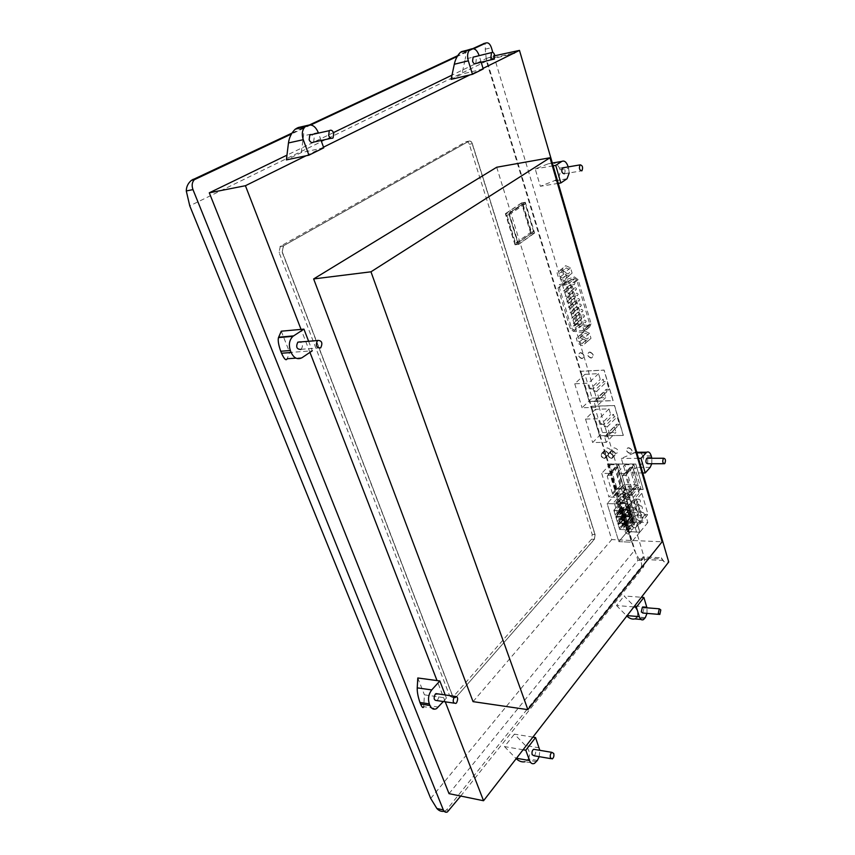 <?xml version="1.0" encoding="UTF-8"?>
<svg xmlns="http://www.w3.org/2000/svg" width="855" height="855" viewBox="0 0 855 855"><rect width="100%" height="100%" fill="white"/><g stroke="black" fill="none" stroke-linecap="round" stroke-linejoin="round"><path stroke-width="0.64" stroke-dasharray="4.28 3.21" d="M444.183 811.31L446.588 809.888L641.357 566.598C642.148 564.289 641.357 561.724 638.984 558.924L634.431 550.524L486.474 61.122L485.234 49.205C485.672 45.785 485.341 43.851 484.251 43.423M449.751 696.077L452.359 697.445L453.182 696.782L591.553 539.206L592.237 534.493L469.299 144.26C468.465 142.08 467.375 141.235 466.028 141.727L280.355 246.261L279.008 252.289L449.751 696.077L452.851 696.526L282.225 251.819L283.571 245.78L469.064 141.128C470.4 140.637 471.49 141.492 472.323 143.672C471.49 141.492 470.4 140.637 469.064 141.128L283.571 245.78L282.225 251.819L452.851 696.526L455.459 697.894L452.68 696.504L455.288 697.872L456.1 697.21L594.268 539.323L595.112 534.61L594.428 539.323L455.459 697.894L594.428 539.323L595.112 534.61L472.323 143.672L595.112 534.61L592.237 534.493M460.706 796.048L643.708 566.737L644.713 559.223L492.811 52.412M472.858 48.607L457.649 55.714M309.617 124.873L291.918 133.145M473.734 48.746L457.201 56.473M310.825 124.948L291.405 134.032M449.035 793.654L637.926 560.324L486.303 58.514L451.996 75.144M333.546 132.578L286.959 155.161M513.171 53.074L514.731 53.384L490.695 59.241L493.506 57.873L513.171 53.074L512.669 51.375M514.229 51.674L514.731 53.384M486.303 58.514L493.004 56.195L493.506 57.873M493.004 56.195L494.831 55.746M483.043 68.379L469.758 74.941M323.5 147.156L306.058 155.77M663.512 560.485L641.175 559.288L643.174 556.808L661.449 557.77L663.875 561.735L668.728 561.992M641.175 559.288L641.549 560.517L643.548 558.037L661.813 558.999L663.875 561.735M637.926 560.324L641.549 560.517M490.193 57.563L490.695 59.241M445.252 701.816L437.033 680.591M309.948 352.356L301.056 329.399M496.712 167.238L611.742 539.601L662.101 541.781M473.05 701.634L611.742 539.601M661.449 557.77L661.813 558.999M643.174 556.808L643.548 558.037M560.346 269.827L565.24 272.018L566.822 277.319L563.509 280.387L558.636 278.196L557.054 272.927L565.679 265.681L570.552 267.85L572.113 273.119L568.799 276.186L563.958 274.017L562.387 268.769L565.679 265.681M579.594 335.534L584.425 337.778L585.932 342.855L582.629 345.666L577.83 343.411L576.313 338.366L584.702 331.067L589.512 333.29L590.997 338.345L587.695 341.145L582.918 338.922L581.421 333.888L584.702 331.067M589.309 327.059L582.704 332.403L589.565 327.016L591.158 323.906L578.14 279.681L574.517 276.945L565.711 279.713L564.364 282.909L576.452 323.35L579.519 326.054L588.828 327.048M583.196 332.413L585.044 329.25L571.835 284.758L568.19 282L559.352 284.768L558.005 287.964L570.274 328.651L573.363 331.366L582.704 332.403M609.091 453.364C605.522 452.017 604.752 450.243 606.793 448.041L607.456 447.935C611.026 449.281 611.806 451.055 609.786 453.257L609.091 453.364M582.159 358.459C578.311 356.963 577.627 355.049 580.096 352.72L580.427 352.677C584.275 354.152 584.97 356.065 582.511 358.405L582.159 358.459M591.339 357.903C587.449 356.407 586.765 354.494 589.266 352.142L589.608 352.1C593.488 353.585 594.182 355.498 591.692 357.86L591.339 357.903M630.103 453.257C626.469 451.91 625.7 450.115 627.784 447.87L628.489 447.764C632.112 449.11 632.892 450.895 630.83 453.139L630.103 453.257M623.252 435.452L614.456 405.601L590.677 406.36L599.579 435.815L623.252 435.452L599.676 435.708L590.773 406.264L614.553 405.505L623.348 435.355M589.213 401.519L580.107 371.401L604.015 370.151L613.014 400.696L589.213 401.519L580.214 371.305L604.122 370.055L613.11 400.6L589.319 401.423M627.207 531.725L639.807 532.216L628.457 494.201L619.907 503.905L607.146 503.606L618.817 541.643L627.292 531.618L639.893 532.109L628.543 494.105L619.907 503.905L631.492 542.198L618.817 541.643L627.207 531.725L615.771 493.976L628.457 494.201M643.12 489.52L615.076 489.103L643.217 489.413L635.757 463.966L643.217 489.413M615.076 489.103L607.488 464.041L635.66 464.073M534.151 233.148L530.827 233.597L515.02 244.819L505.358 213.718L508.725 213.216L524.82 202.432L534.151 233.148L518.376 244.391L508.725 213.216M530.827 233.597L521.486 202.945L524.82 202.432M616.156 453.332C612.575 451.985 611.806 450.2 613.847 447.988L614.531 447.881C618.122 449.217 618.902 451.002 616.861 453.225L616.156 453.332M521.486 202.945L505.358 213.718M518.376 244.391L515.02 244.819M615.771 493.976L607.146 503.606L618.817 541.643L631.492 542.198L619.907 503.905L607.146 503.606L615.867 493.88L627.292 531.618L635.329 522.138L647.855 522.544L645.429 514.315L648.037 514.389L641.827 493.26L639.198 493.217L636.729 484.817L624.118 484.657L626.619 493.004L622.312 492.929L628.596 513.834L632.882 513.951L635.329 522.138M639.807 532.216L631.492 542.198L639.893 532.109L627.292 531.618L624.802 523.388L632.882 513.951M628.393 447.87C632.016 449.206 632.796 451.002 630.734 453.246L630.007 453.364C626.384 452.006 625.604 450.211 627.688 447.977L628.393 447.87M589.501 352.185C593.381 353.671 594.086 355.595 591.596 357.946L591.233 357.999C587.353 356.503 586.658 354.579 589.17 352.228L589.501 352.185M580.321 352.762C584.179 354.248 584.873 356.161 582.415 358.502L582.063 358.544C578.215 357.059 577.52 355.146 579.989 352.805L580.321 352.762M609.754 452.926C613.356 454.283 614.147 456.068 612.105 458.291L611.4 458.398C607.798 457.04 607.018 455.245 609.07 453.032L609.754 452.926M602.657 452.968C606.248 454.326 607.029 456.1 604.998 458.312L604.314 458.419C600.723 457.051 599.954 455.266 601.995 453.065L602.657 452.968M587.064 339.018C583.174 337.522 582.511 335.588 585.066 333.236L585.344 333.204C589.223 334.69 589.907 336.613 587.364 338.975L587.064 339.018M581.988 343.528C578.076 342.011 577.403 340.076 579.957 337.714L580.235 337.682C584.147 339.189 584.831 341.124 582.287 343.486L581.988 343.528M581.421 333.888L576.313 338.366M582.918 338.922L577.83 343.411M587.695 341.145L582.629 345.666M590.997 338.345L585.932 342.855M589.512 333.29L584.425 337.778M568.148 273.974C564.065 272.36 563.456 270.34 566.32 267.904L566.341 267.904C570.424 269.507 571.033 271.527 568.19 273.963L568.148 273.974M562.836 278.164C558.742 276.528 558.123 274.498 560.987 272.072L561.019 272.072C565.112 273.685 565.732 275.716 562.889 278.164L562.836 278.164M562.387 268.769L557.054 272.927M563.958 274.017L558.636 278.196M568.799 276.186L563.509 280.387M572.113 273.119L566.822 277.319M570.552 267.85L565.24 272.018M578.504 325.392C580.085 326.001 580.353 326.781 579.305 327.743L579.209 327.754C577.627 327.134 577.36 326.354 578.408 325.402L578.504 325.392M584.66 320.08C586.231 320.689 586.498 321.469 585.451 322.421L585.354 322.431C583.783 321.822 583.516 321.042 584.564 320.091L584.66 320.08M588.849 325.488L582.725 330.832L583.591 329.367L570.37 284.907L568.671 283.625L560.078 286.329L559.448 287.814L571.706 328.534L573.149 329.806L582.501 330.832L588.967 325.477L589.704 324.024L576.676 279.831L574.988 278.559L568.671 283.625M573 319.984L573.085 319.973C574.143 319.011 573.876 318.231 572.294 317.611L572.209 317.622C571.151 318.573 571.418 319.364 573 319.984M574.613 325.36L574.71 325.349C575.757 324.398 575.49 323.618 573.908 322.998L573.823 323.008C572.775 323.96 573.032 324.74 574.613 325.36M577.606 322.367L577.691 322.356C578.75 321.405 578.482 320.614 576.901 319.994L576.815 320.005C575.757 320.956 576.014 321.747 577.606 322.367M575.992 316.97L576.078 316.959C577.136 315.997 576.879 315.206 575.287 314.587L575.201 314.597C574.133 315.548 574.4 316.339 575.992 316.97M574.378 311.541L574.442 311.541C575.522 310.579 575.265 309.788 573.662 309.157L573.598 309.168C572.519 310.13 572.775 310.921 574.378 311.541M572.754 306.111L572.818 306.101C573.897 305.139 573.641 304.337 572.038 303.707L571.974 303.717C570.884 304.679 571.14 305.481 572.754 306.111M571.119 300.65L571.172 300.639C572.273 299.678 572.016 298.876 570.403 298.245L570.349 298.245C569.248 299.218 569.505 300.009 571.119 300.65M569.483 295.167L569.537 295.167C570.638 294.195 570.381 293.393 568.767 292.763L568.725 292.763C567.613 293.735 567.87 294.537 569.483 295.167M567.848 289.674L567.88 289.674C569.003 288.701 568.746 287.9 567.122 287.259L567.089 287.259C565.967 288.231 566.224 289.033 567.848 289.674M571.386 314.587L571.461 314.576C572.529 313.614 572.262 312.823 570.67 312.203L570.606 312.214C569.537 313.165 569.793 313.956 571.386 314.587M569.761 309.168L569.825 309.157C570.905 308.195 570.648 307.405 569.045 306.774L568.981 306.785C567.902 307.747 568.158 308.537 569.761 309.168M568.137 303.728L568.19 303.717C569.28 302.755 569.024 301.965 567.41 301.334L567.357 301.345C566.267 302.307 566.523 303.098 568.137 303.728M566.502 298.277L566.544 298.267C567.645 297.305 567.389 296.503 565.775 295.873L565.732 295.873C564.631 296.835 564.888 297.636 566.502 298.277M564.856 292.805L564.899 292.795C566.01 291.833 565.754 291.031 564.129 290.39L564.097 290.39C562.985 291.363 563.242 292.164 564.856 292.805M568.457 283.668L574.774 278.602L566.427 281.274L565.796 282.759L577.884 323.233L579.316 324.494L588.625 325.488M578.493 312.364C580.075 312.973 580.331 313.753 579.284 314.704L579.198 314.715C577.617 314.106 577.36 313.325 578.418 312.374L578.493 312.364M580.085 317.718C581.657 318.327 581.924 319.107 580.876 320.059L580.791 320.069C579.22 319.46 578.953 318.68 580 317.729L580.085 317.718M583.078 314.726C584.649 315.335 584.916 316.115 583.858 317.066L583.773 317.077C582.191 316.468 581.934 315.687 582.992 314.736L583.078 314.726M581.486 309.339C583.067 309.959 583.324 310.739 582.266 311.701L582.18 311.712C580.598 311.092 580.342 310.312 581.4 309.35L581.486 309.339M579.882 303.942C581.475 304.562 581.731 305.353 580.663 306.314L580.588 306.325C578.995 305.705 578.739 304.914 579.818 303.952L579.882 303.942M578.279 298.534C579.882 299.154 580.139 299.945 579.049 300.907L578.985 300.917C577.392 300.287 577.136 299.496 578.226 298.534L578.279 298.534M576.676 293.094C578.279 293.725 578.536 294.515 577.435 295.477L577.382 295.488C575.778 294.857 575.522 294.067 576.623 293.105L576.676 293.094M575.062 287.643C576.665 288.274 576.922 289.076 575.81 290.037L575.768 290.048C574.154 289.418 573.908 288.616 575.02 287.654L568.725 292.763M573.438 282.171C575.052 282.802 575.308 283.604 574.186 284.576L574.154 284.576C572.529 283.946 572.284 283.144 573.406 282.182L573.438 282.171M576.901 306.988C578.482 307.597 578.739 308.388 577.681 309.339L577.606 309.35C576.014 308.73 575.757 307.95 576.826 306.998L576.901 306.988M575.297 301.591C576.879 302.21 577.146 303.001 576.067 303.952L576.003 303.963C574.41 303.343 574.154 302.552 575.233 301.601L575.297 301.591M573.684 296.183C575.287 296.803 575.533 297.593 574.453 298.555L574.389 298.555C572.797 297.935 572.54 297.145 573.63 296.183L573.684 296.183M572.07 290.753C573.673 291.373 573.929 292.164 572.829 293.137L572.786 293.137C571.183 292.506 570.926 291.715 572.027 290.753L565.732 295.873M570.456 285.303C572.059 285.933 572.316 286.724 571.204 287.686L571.161 287.697C569.558 287.066 569.302 286.265 570.413 285.303L570.456 285.303M567.731 282.097L574.058 277.041M568.19 282L574.517 276.945M602.444 432.545L615.953 432.32L614.307 426.773L617.182 426.72L616.466 424.304L619.351 424.24L617.15 416.78L614.264 416.855L613.548 414.429L610.662 414.504L609.006 408.893L595.443 409.31L602.444 432.545L592.675 442.516L606.27 442.366L615.953 432.32M606.27 442.366L604.592 436.777L614.307 426.773M604.592 436.777L607.488 436.734L617.182 426.72M607.488 436.734L606.751 434.297L616.466 424.304M606.751 434.297L609.658 434.255L619.351 424.24M609.658 434.255L607.403 426.72L617.15 416.78M607.403 426.72L604.506 426.784L614.264 416.855M604.506 426.784L603.769 424.337L613.548 414.429M603.769 424.337L600.873 424.39L610.662 414.504M600.873 424.39L599.163 418.736L585.515 419.078L595.443 409.31M609.006 408.893L599.163 418.736M585.515 419.078L592.675 442.516M592.077 398.12L605.661 397.618L603.972 391.953L606.868 391.836L606.131 389.367L609.038 389.249L606.783 381.619L603.876 381.747L603.149 379.267L600.253 379.396L598.553 373.656L584.916 374.351L592.077 398.12L582.063 407.782L595.743 407.354L605.661 397.618M595.743 407.354L594.022 401.626L603.972 391.953M594.022 401.626L596.929 401.529L606.868 391.836M596.929 401.529L596.181 399.039L606.131 389.367M596.181 399.039L599.098 398.932L609.038 389.249M599.098 398.932L596.801 391.227L606.783 381.619M596.801 391.227L593.872 391.344L603.876 381.747M593.872 391.344L593.124 388.843L603.149 379.267M593.124 388.843L590.207 388.961L600.253 379.396M590.207 388.961L588.464 383.168L574.742 383.788L584.916 374.351M598.553 373.656L588.464 383.168M574.742 383.788L582.063 407.782M607.488 464.041L615.162 488.996M607.584 463.944L635.757 463.966M624.791 464.735L633.95 464.746L626.01 473.51L616.797 473.456L623.99 497.386L631.834 488.494L624.791 464.735L616.797 473.456M633.95 464.746L640.961 488.622L631.834 488.494M609.797 464.714L618.796 464.725L610.78 473.413L601.717 473.36L608.963 497.086L616.904 488.269L609.797 464.714L601.717 473.36M618.796 464.725L625.881 488.397L616.904 488.269M640.961 488.622L633.16 497.557L623.99 497.386M633.16 497.557L626.01 473.51M625.881 488.397L617.994 497.268L608.963 497.086M617.994 497.268L610.78 473.413M594.952 534.599L472.152 143.704C471.319 141.524 470.239 140.669 468.893 141.161L283.4 245.813L282.225 251.819L279.008 252.289M452.68 696.504L282.043 251.851M564.257 173.789L564.332 173.736C565.604 171.363 565.262 169.354 563.306 167.687M559.533 168.189L568.148 166.714L568.607 168.296L559.993 169.76C560.591 175.029 558.55 178.748 553.869 180.929L540.36 186.272L535.198 168.916L548.408 163.754C553.431 161.948 557.139 163.423 559.533 168.189L559.993 169.76M569.206 172.967L568.607 168.296M553.142 165.817L535.198 168.916M558.272 183.376L540.36 186.272M647.727 463.72L647.695 458.28M651.788 463.72L651.841 458.269M651.189 455.758L642.949 455.79L643.323 457.104C643.74 461.732 641.752 465.152 637.36 467.343L625.604 472.858L621.296 458.398L636.622 451.953M642.949 455.79L640.716 452.851M638.493 458.355L621.296 458.398M642.746 472.954L625.604 472.858M300.907 349.439L301.088 349.3C303.098 346.499 302.788 344.009 300.191 341.84M308.57 341.145L312.289 350.774L289.653 352.495L287.152 358.758M281.274 331.195L289.653 352.495M436.83 700.566L437.514 700.01C438.968 697.819 439.075 695.778 437.846 693.886M443.328 701.538L446.417 698.043L424.433 694.837L423.706 706.658L436.563 708.635M445.22 694.955L446.417 698.043M417.796 677.972L424.433 694.837M475.754 63.548L476.267 59.465L474.194 56.89M481.173 62.223L479.174 55.65L465.206 59.081L461.978 74.054L451.109 79.365M483.225 68.977L461.978 74.054M462.47 51.182C465.462 50.766 466.37 53.395 465.206 59.081M313.603 142.112L314.245 137.334L311.754 134.577M321.106 140.477L318.445 133.081M323.746 147.84L301.291 152.596L286.382 159.885M301.291 152.596L303.504 135.827C304.241 129.447 302.478 126.679 298.192 127.534M642.842 613.035L643.847 608.578L643.195 607.51M647.011 613.388L646.979 607.82M645.311 617.641L636.986 616.925L634.784 618.913M636.986 616.925C638.493 613.377 637.445 609.69 633.833 605.864L624.129 595.967L641.378 597.26M633.876 606.932L616.53 605.532L624.129 595.967M616.53 605.532L626.822 616.028M534.022 755.756C535.519 754.538 536 752.731 535.487 750.348L534.984 749.504M539.206 756.654L539.815 750.316M537.357 760.458L528.411 758.887L525.077 761.73L534.461 763.397M528.411 758.887C530.495 754.367 529.491 749.899 525.398 745.507L514.4 734.135L532.889 737.128M523.089 749.76L504.503 746.597L514.4 734.135M504.503 746.597L516.185 758.663M622.365 525.269C624.171 525.943 624.61 526.84 623.69 527.963L623.21 528.048C621.393 527.364 620.954 526.466 621.884 525.344L622.365 525.269C624.171 525.943 624.61 526.84 623.69 527.963L623.21 528.048C621.393 527.364 620.954 526.466 621.884 525.344L622.365 525.269M623.284 524.19C625.091 524.874 625.529 525.772 624.61 526.894L624.129 526.969C622.322 526.285 621.874 525.387 622.803 524.265L623.284 524.19C625.091 524.874 625.529 525.772 624.61 526.894L624.129 526.969C622.322 526.285 621.874 525.387 622.803 524.265L623.284 524.19M626.074 526.082L625.39 523.816L617.876 523.559L619.672 529.459L627.185 529.747L626.491 527.482L627.666 527.524L628.115 529.01L629.44 529.459L627.869 524.265L626.801 524.639L627.249 526.124L626.074 526.082L632.091 519.028L631.407 516.773L625.39 523.816L631.407 516.773L623.936 516.548L625.71 522.416L633.181 522.672L632.508 520.417L633.673 520.449L634.121 521.935L635.425 522.373L633.886 517.211L632.818 517.585L633.256 519.071L632.091 519.028M633.256 519.071L627.249 526.124M632.818 517.585L626.801 524.639M633.886 517.211L627.869 524.265M635.425 522.373L629.44 529.459M634.121 521.935L628.115 529.01M633.673 520.449L627.666 527.524M632.508 520.417L626.491 527.482M633.181 522.672L627.185 529.747L625.39 523.816L617.876 523.559L618.293 524.949L624.353 517.938L625.294 521.037L619.244 528.069L619.672 529.459L625.71 522.416L619.672 529.459L627.185 529.747L633.181 522.672L631.407 516.773L623.936 516.548L617.876 523.559L623.936 516.548L624.353 517.938L618.293 524.949L619.244 528.069L625.294 521.037L625.71 522.416L633.181 522.672M624.118 484.657L615.867 493.88L628.543 494.105L615.867 493.88L618.411 502.28L614.082 502.184L620.495 523.239L624.802 523.388M627.431 503.499L619.939 503.328L621.724 509.259L629.216 509.452L628.532 507.175L629.708 507.207L630.156 508.693L631.471 509.142L629.911 503.926L628.842 504.311L629.291 505.807L628.115 505.775L627.431 503.499L621.35 510.467L613.815 510.264L615.205 514.828L621.307 507.859L621.724 509.259L615.632 516.228L623.156 516.452L622.461 514.165L623.648 514.197L624.097 515.704L625.422 516.153L623.84 510.916L622.761 511.29L623.22 512.797L622.045 512.765L621.35 510.467L627.431 503.499L619.939 503.328L613.815 510.264L621.35 510.467L623.156 516.452L615.632 516.228L621.724 509.259L629.216 509.452L623.156 516.452L629.216 509.452L627.431 503.499M629.43 510.146L621.938 509.954L623.723 515.854L631.204 516.078L630.52 513.812L631.695 513.844L632.144 515.33L633.459 515.768L631.898 510.585L630.83 510.969L631.279 512.455L630.103 512.423L629.43 510.146L623.37 517.157L615.846 516.922L617.235 521.465L623.306 514.464L623.723 515.854L617.663 522.865L625.176 523.11L624.481 520.834L625.657 520.877L626.117 522.373L627.431 522.822L625.86 517.606L624.791 517.98L625.24 519.477L624.064 519.434L623.37 517.157L629.43 510.146L621.938 509.954L615.846 516.922L623.37 517.157L625.176 523.11L617.663 522.865L623.723 515.854L631.204 516.078L625.176 523.11L631.204 516.078L629.43 510.146M631.792 529.512C629.002 528.465 628.318 527.075 629.74 525.344L630.498 525.216C633.288 526.253 633.983 527.642 632.561 529.384L631.792 529.512C629.002 528.465 628.318 527.075 629.74 525.344L630.498 525.216C633.288 526.253 633.983 527.642 632.561 529.384L631.792 529.512M623.124 500.72C620.26 499.651 619.597 498.219 621.115 496.445L621.809 496.338C624.663 497.407 625.336 498.828 623.819 500.603L623.124 500.72C620.26 499.651 619.597 498.219 621.115 496.445L621.809 496.338C624.663 497.407 625.336 498.828 623.819 500.603L623.124 500.72M620.356 504.728L614.243 511.675L615.632 516.228L615.205 514.828L621.307 507.859L619.939 503.328L613.815 510.264L614.243 511.675L620.356 504.728M628.532 507.175L622.461 514.165M629.708 507.207L623.648 514.197M630.156 508.693L624.097 515.704M631.471 509.142L625.422 516.153M629.911 503.926L623.84 510.916M628.842 504.311L622.761 511.29M629.291 505.807L623.22 512.797M628.115 505.775L622.045 512.765M622.355 511.343L616.273 518.333L617.663 522.865L617.235 521.465L623.306 514.464L621.938 509.954L615.846 516.922L616.273 518.333L622.355 511.343M630.52 513.812L624.481 520.834M631.695 513.844L625.657 520.877M632.144 515.33L626.117 522.373M633.459 515.768L627.431 522.822M631.898 510.585L625.86 517.606M630.83 510.969L624.791 517.98M631.279 512.455L625.24 519.477M630.103 512.423L624.064 519.434M627.998 534.012C625.197 532.964 624.503 531.564 625.924 529.822L626.694 529.705C629.483 530.752 630.178 532.141 628.767 533.883L627.998 534.012C625.197 532.964 624.503 531.564 625.924 529.822L626.694 529.705C629.494 530.752 630.178 532.141 628.767 533.883L627.998 534.012M619.244 505.123C616.38 504.044 615.707 502.612 617.225 500.838L617.919 500.731C620.783 501.8 621.457 503.232 619.95 505.016L619.244 505.123C616.38 504.044 615.707 502.612 617.225 500.838L617.919 500.731C620.783 501.8 621.457 503.232 619.95 505.016L619.244 505.123M618.315 511.963C620.142 512.647 620.58 513.556 619.629 514.689L619.17 514.763C617.342 514.079 616.904 513.16 617.866 512.038L618.315 511.963C620.142 512.647 620.58 513.556 619.629 514.689L619.17 514.763C617.342 514.079 616.904 513.16 617.866 512.038L618.315 511.963M620.345 518.632C622.162 519.316 622.6 520.214 621.66 521.347L621.19 521.422C619.373 520.738 618.935 519.829 619.875 518.707L620.345 518.632C622.162 519.316 622.6 520.214 621.66 521.347L621.19 521.422C619.373 520.738 618.935 519.829 619.875 518.707L620.345 518.632M619.244 510.905C621.072 511.589 621.51 512.498 620.559 513.631L620.099 513.705C618.272 513.011 617.834 512.102 618.796 510.969L619.244 510.905C621.072 511.589 621.51 512.498 620.559 513.631L620.099 513.705C618.272 513.011 617.834 512.102 618.796 510.969L619.244 510.905M621.264 517.564C623.081 518.248 623.519 519.145 622.59 520.278L622.119 520.353C620.303 519.669 619.864 518.761 620.805 517.638L621.264 517.564C623.081 518.248 623.519 519.145 622.59 520.278L622.119 520.353C620.303 519.669 619.864 518.761 620.805 517.638L621.264 517.564M624.193 524.917L622.793 524.863L623.22 526.253L624.61 526.295L624.193 524.917L627.303 521.283L627.72 522.662L626.33 522.619L625.903 521.229L627.88 520.663L627.72 522.662L628.019 521.123L627.72 522.662L626.33 522.619L627.559 521.101L626.33 522.619L625.903 521.229L627.42 520.652L625.903 521.229L627.303 521.283L624.193 524.917L622.793 524.863L625.903 521.229L622.793 524.863L623.22 526.253L626.33 522.619L623.22 526.253L624.61 526.295L627.72 522.662L624.61 526.295L624.193 524.917M622.183 518.28L620.783 518.237L621.2 519.626L622.6 519.68L622.183 518.28L625.304 514.667L625.721 516.057L624.332 516.014L623.915 514.625L625.892 514.058L625.721 516.057L626.031 514.518L625.721 516.057L624.332 516.014L625.571 514.507L624.332 516.014L623.915 514.625L625.433 514.047L623.915 514.625L625.304 514.667L622.183 518.28L620.783 518.237L623.915 514.625L620.783 518.237L621.2 519.626L624.332 516.014L621.2 519.626L622.6 519.68L625.721 516.057L622.6 519.68L622.183 518.28M620.164 511.621L618.764 511.579L619.191 512.979L620.591 513.021L620.164 511.621L623.306 508.02L623.723 509.42L622.322 509.388L621.906 507.988L623.894 507.432L623.306 508.02L623.723 509.42L624.032 507.891L623.723 509.42L622.322 509.388L623.573 507.881L622.322 509.388L621.906 507.988L623.434 507.421L621.906 507.988L623.306 508.02L620.164 511.621L618.764 511.579L621.906 507.988L618.764 511.579L619.191 512.979L622.322 509.388L619.191 512.979L620.591 513.021L623.723 509.42L620.591 513.021L620.164 511.621M623.145 475.38L622.387 476.459L627.794 494.543L629.195 495.633L631.535 495.676L625.486 475.391L623.145 475.38L630.627 467.129L632.957 467.129L631.225 467.696L636.526 485.651L638.193 485.854L632.786 467.525M625.486 475.391L632.957 467.129L638.193 485.854M622.387 476.459L630.317 467.172L631.353 467.514M631.225 467.696L629.868 468.209L635.18 486.164L636.569 487.243L638.888 487.275L631.535 495.676M607.969 475.262L607.242 476.342L612.693 494.265L614.072 495.355L616.37 495.398L610.278 475.284L607.969 475.262L615.536 467.087L617.823 467.097L616.145 467.653L621.489 485.458L623.124 485.661L617.684 467.482M610.278 475.284L617.823 467.097L623.124 485.661M607.242 476.342L615.237 467.129L616.273 467.471M616.145 467.653L614.798 468.155L620.153 485.961L621.521 487.04L623.808 487.072L616.37 495.398M518.739 244.338L534.621 233.02L531.297 233.468L515.383 244.776L518.739 244.338L509.088 213.162L525.301 202.304L534.621 233.02M515.383 244.776L505.722 213.665L509.088 213.162M505.722 213.665L521.967 202.817L531.297 233.468M521.967 202.817L525.301 202.304M523.014 204.27L531.425 231.876L533.573 231.587L525.184 203.939L523.014 204.27L506.855 215.107L515.554 243.119L517.724 242.841L509.035 214.787L506.855 215.107M531.425 231.876L515.554 243.119M533.573 231.587L517.724 242.841M525.184 203.939L509.035 214.787M629.141 447.956C632.219 449.687 632.753 451.451 630.734 453.246L629.259 453.268C626.181 451.536 625.657 449.773 627.688 447.977L629.141 447.956M629.237 447.86C632.315 449.58 632.85 451.344 630.83 453.139L629.355 453.161C626.277 451.429 625.742 449.666 627.784 447.87L629.237 447.86M610.513 453.46C613.067 454.913 613.516 456.378 611.849 457.853L610.652 457.863C608.097 456.41 607.649 454.946 609.326 453.471L610.513 453.46M612.875 450.959C615.429 452.402 615.867 453.866 614.211 455.341L613.014 455.352C610.459 453.909 610.021 452.445 611.688 450.97L612.875 450.959M603.406 453.503C605.96 454.946 606.398 456.41 604.752 457.874L603.566 457.885C601.022 456.431 600.573 454.978 602.241 453.503L603.406 453.503M605.789 451.002C608.333 452.445 608.771 453.898 607.114 455.373L605.939 455.384C603.395 453.941 602.957 452.477 604.613 451.013L605.789 451.002M581.069 352.826C584.36 354.75 584.809 356.642 582.415 358.502L581.314 358.48C578.033 356.556 577.585 354.665 579.989 352.805L581.069 352.826M581.176 352.73C584.457 354.654 584.906 356.546 582.511 358.405L581.421 358.395C578.13 356.46 577.691 354.569 580.096 352.72L581.176 352.73M590.26 352.249C593.573 354.173 594.011 356.075 591.596 357.946L590.484 357.935C587.171 356.001 586.733 354.098 589.17 352.228L590.26 352.249M590.356 352.153C593.669 354.088 594.118 355.99 591.692 357.86L590.581 357.85C587.267 355.904 586.829 354.002 589.266 352.142L590.356 352.153M647.855 522.544L639.893 532.109L637.424 523.816L640.053 523.901L633.715 502.622L631.076 502.558L628.543 494.105L636.729 484.817M625.881 498.85C621.66 497.279 620.677 495.173 622.932 492.544L623.936 492.384C628.158 493.955 629.152 496.05 626.918 498.679L625.881 498.85M634.549 527.77C630.434 526.231 629.419 524.179 631.535 521.614L632.647 521.422C636.772 522.95 637.787 525.002 635.703 527.578L634.549 527.77M630.488 521.123L628.938 515.95L621.147 515.715L622.707 520.866L630.488 521.123L637.648 512.733L636.109 507.592L628.361 507.4L621.147 515.715M626.95 509.366L619.159 509.163L620.719 514.336L628.521 514.56L626.95 509.366L634.164 501.051L626.405 500.88L619.159 509.163M624.962 502.751L617.16 502.569L618.731 507.774L626.533 507.977L624.962 502.751L632.219 494.479L624.449 494.34L617.16 502.569M636.109 507.592L628.938 515.95M628.361 507.4L629.9 512.519L637.648 512.733M629.9 512.519L622.707 520.866M626.405 500.88L627.955 506.032L620.719 514.336M634.164 501.051L635.703 506.213L628.521 514.56M627.955 506.032L635.703 506.213M624.449 494.34L625.999 499.512L618.731 507.774M632.219 494.479L633.758 499.673L626.533 507.977M625.999 499.512L633.758 499.673M631.589 492.362C627.388 490.802 626.416 488.718 628.671 486.1L629.675 485.929C633.876 487.468 634.859 489.562 632.625 492.191L631.589 492.362M640.139 521.133C636.045 519.616 635.041 517.574 637.146 515.009L638.268 514.817C642.361 516.324 643.366 518.365 641.282 520.93L640.139 521.133M620.495 523.239L628.596 513.834M614.082 502.184L622.312 492.929M618.411 502.28L626.619 493.004M631.076 502.558L639.198 493.217M633.715 502.622L641.827 493.26M640.053 523.901L648.037 514.389M637.424 523.816L645.429 514.315M638.236 499.406L638.546 499.138C640.513 499.512 640.919 501.287 639.732 504.471L639.422 504.739C637.445 504.365 637.05 502.58 638.236 499.406M640.192 506.032L640.513 505.754C642.468 506.139 642.864 507.913 641.688 511.076L641.368 511.354C639.401 510.98 639.016 509.195 640.192 506.032M642.148 512.637L642.468 512.348C644.414 512.722 644.798 514.496 643.633 517.649L643.302 517.948C641.357 517.564 640.972 515.789 642.148 512.637M638.642 512.54C637.467 515.693 637.851 517.457 639.807 517.841L640.139 517.542C641.303 514.4 640.919 512.626 638.974 512.252L638.642 512.54M636.686 505.946C635.511 509.11 635.896 510.884 637.862 511.269L638.183 510.98C639.369 507.817 638.974 506.053 637.007 505.668L636.686 505.946M634.72 499.331C633.534 502.505 633.929 504.279 635.906 504.664L636.227 504.386C637.413 501.212 637.018 499.438 635.03 499.064L634.72 499.331M430.706 798.452L634.431 550.524M486.474 61.122L189.757 205.841M485.234 49.205L491.39 47.666M638.984 558.924L644.713 559.223M641.357 566.598L643.708 566.737M446.588 809.888L449.217 810.455M456.1 697.21L453.182 696.782M594.268 539.323L591.553 539.206M472.152 143.704L469.299 144.26M468.893 141.161L466.028 141.727M283.4 245.813L280.355 246.261M576.676 279.831L570.37 284.907M589.704 324.024L583.591 329.367M579.316 324.494L573.149 329.806M577.884 323.233L571.706 328.534M565.796 282.759L559.448 287.814M566.427 281.274L560.078 286.329M591.158 323.906L585.044 329.25M573.363 331.366L579.519 326.054M576.452 323.35L570.274 328.651M558.005 287.964L564.364 282.909M565.711 279.713L559.352 284.768M578.14 279.681L571.835 284.758M552.341 163.059L548.408 163.754M566.876 178.887L553.484 181.089M651.563 457.083L643.323 457.104M636.889 452.872L633.128 452.894M650.174 467.375L637.36 467.343M302.039 357.7L295.948 358.138M438.433 707.085L423.962 704.883M318.252 132.536L303.504 135.827M644.649 618.539L636.312 617.812M646.743 606.9L633.833 605.864M627.143 615.611L626.32 615.536M536.48 761.613L527.535 760.042M539.249 747.826L525.398 745.507M516.495 758.257L515.618 758.107M627.794 494.543L635.18 486.164L636.526 485.651M629.195 495.633L636.569 487.243L636.761 485.832M612.693 494.265L620.153 485.961L621.489 485.458M614.072 495.355L621.521 487.04L621.724 485.64M444.237 811.299L447.368 811.983M455.288 697.872L452.359 697.445M283.005 246.08L279.959 246.539M612.105 458.291L616.861 453.225M609.07 453.032L613.847 447.988M604.998 458.312L609.786 453.257M601.995 453.065L606.793 448.041M579.957 337.714L585.066 333.236M582.287 343.486L587.364 338.975M560.987 272.072L566.32 267.904M562.889 278.164L568.19 273.963M579.305 327.743L585.451 322.421M578.408 325.402L584.564 320.091M588.967 325.477L582.843 330.821M573.085 319.973L579.284 314.704M572.209 317.622L578.418 312.374M574.71 325.349L580.876 320.059M573.823 323.008L580 317.729M577.691 322.356L583.858 317.066M576.815 320.005L582.992 314.736M576.078 316.959L582.266 311.701M575.201 314.597L581.4 309.35M574.442 311.541L580.663 306.314M573.598 309.168L579.818 303.952M572.818 306.101L579.049 300.907M571.974 303.717L578.226 298.534M571.172 300.639L577.435 295.477M570.349 298.245L576.623 293.105M569.537 295.167L575.81 290.037M567.88 289.674L574.186 284.576M567.089 287.259L573.406 282.182M571.461 314.576L577.681 309.339M570.606 312.214L576.826 306.998M569.825 309.157L576.067 303.952M568.981 306.785L575.233 301.601M568.19 303.717L574.453 298.555M567.357 301.345L573.63 296.183M566.544 298.267L572.829 293.137M564.899 292.795L571.204 287.686M564.097 290.39L570.413 285.303M589.565 327.016L583.452 332.371M564.332 173.736L581.934 170.797M567.047 178.759L553.869 180.929M663.704 463.731L664.538 463.731M636.719 452.274L634.773 452.284M301.088 349.3L320.743 347.782M453.962 703.12L455.886 703.398M493.025 59.337L494.137 59.07M331.131 138.307L333.097 137.879M658.938 614.382L659.825 614.456M643.398 619.661L641.004 619.458M550.941 758.674L552.277 758.909M623.69 527.963L624.61 526.894L623.69 527.963M621.884 525.344L622.803 524.265L621.884 525.344M625.924 529.822L629.74 525.344L625.924 529.822M628.767 533.883L632.561 529.384L628.767 533.883M617.225 500.838L621.115 496.445L617.225 500.838M619.95 505.016L623.819 500.603L619.95 505.016M619.629 514.689L620.559 513.631L619.629 514.689M617.866 512.038L618.796 510.969L617.866 512.038M621.66 521.347L622.59 520.278L621.66 521.347M619.875 518.707L620.805 517.638L619.875 518.707M622.835 475.423L630.317 467.172M607.681 475.316L615.237 467.129M611.849 457.853L614.211 455.341M609.326 453.471L611.688 450.97M604.752 457.874L607.114 455.373M602.241 453.503L604.613 451.013M622.932 492.544L628.671 486.1M626.918 498.679L632.625 492.191M631.535 521.614L637.146 515.009M635.703 527.578L641.282 520.93M639.807 517.841L643.302 517.948M638.974 512.252L642.468 512.348M637.862 511.269L641.368 511.354M637.007 505.668L640.513 505.754M635.906 504.664L639.422 504.739M635.03 499.064L638.546 499.138"/><path stroke-width="1.28" d="M444.183 811.31C441.372 811.737 438.946 810.807 436.905 808.52L430.706 798.452L189.757 205.841L186.283 190.954L192.974 189.607L443.339 809.92C444.269 811.972 445.605 812.667 447.368 811.983L460.706 796.048M492.811 52.412L491.39 47.666C490.054 43.947 488.301 42.376 486.132 42.942L473.734 48.746M291.918 133.145L191.456 180.298C188.068 183.184 186.337 186.732 186.283 190.954M484.251 43.423L472.858 48.607M457.649 55.714L309.617 124.873M457.201 56.473L310.825 124.948M291.405 134.032L194.342 179.7C192.012 182.211 191.552 185.514 192.974 189.607M451.996 75.144L333.546 132.578M286.959 155.161L209.293 192.813L245.428 185.717L306.058 155.77M445.252 701.816L483.545 800.74L449.035 793.654L209.293 192.813M494.831 55.746L519.477 50.392L483.043 68.379M469.758 74.941L323.5 147.156M519.477 50.392L668.728 561.992L483.545 800.74M437.033 680.591L309.948 352.356M301.056 329.399L245.428 185.717M527.866 709.65L473.05 701.634L313.646 278.933L370.974 271.805L549.979 157.769L662.101 541.781L527.866 709.65L370.974 271.805M549.979 157.769L496.712 167.238L313.646 278.933M563.306 167.687L562.451 167.879C561.19 171.214 561.788 173.18 564.257 173.789M581.86 170.85L581.934 170.797C583.196 167.441 582.597 165.453 580.15 164.812L580.075 164.876C578.814 168.232 579.412 170.231 581.86 170.85M568.148 166.714C566.534 162.065 564.428 160.302 561.831 161.403L555.739 165.368L553.142 165.817M569.206 172.967L567.047 178.759L560.859 182.949L555.739 165.368M560.859 182.949L558.272 183.376M647.695 458.28L646.572 458.515C645.429 461.55 645.814 463.282 647.727 463.72L663.704 463.731M664.816 463.485C665.938 460.428 665.553 458.675 663.672 458.237L663.395 458.483C662.283 461.54 662.657 463.292 664.538 463.731L664.816 463.485M651.788 463.72L650.174 467.375L645.226 472.965L640.972 458.355L646.679 452.22C648.592 451.322 650.099 452.498 651.189 455.758L651.841 458.269M640.716 452.851L636.622 451.953M640.972 458.355L638.493 458.355M645.226 472.965L642.746 472.954M300.191 341.84L297.807 342.171C295.67 346.927 296.706 349.353 300.907 349.439M317.675 340.397L317.472 340.547C315.345 345.377 316.382 347.835 320.561 347.921L320.743 347.782C322.88 342.983 321.865 340.525 317.675 340.397M312.289 350.774L302.039 357.7C297.583 359.966 293.938 358.234 291.138 352.506L290.358 350.518L280.729 351.255C278.506 344.864 277.757 340.311 278.484 337.597L281.274 331.195L303.931 329.132L308.57 341.145M303.931 329.132L292.923 336.346C289.343 339.905 288.488 344.629 290.358 350.518M291.138 352.506L281.519 353.233L280.729 351.255M281.519 353.233C284.245 359.185 286.115 361.024 287.152 358.758L295.948 358.138M437.846 693.886L435.238 694.153C433.378 698.257 433.913 700.395 436.83 700.566L453.962 703.12M454.304 696.921C452.455 701.079 452.979 703.238 455.886 703.398L456.57 702.831C458.408 698.674 457.874 696.515 454.967 696.365L454.304 696.921M443.328 701.538L436.563 708.635C433.699 709.96 431.486 708.902 429.915 705.45L429.306 703.879L419.944 702.468C417.977 696.675 417.069 691.802 417.229 687.858L417.796 677.972L439.823 680.965L445.22 694.955M439.823 680.965L431.732 689.921C428.579 694.089 427.767 698.749 429.306 703.879M429.915 705.45L420.564 704.018L419.944 702.468M420.564 704.018C422.113 707.523 423.161 708.4 423.706 706.658M474.194 56.89L473.082 57.167L472.58 61.239C473.456 63.484 474.514 64.253 475.754 63.548L493.025 59.337M494.639 54.955C493.773 52.668 492.726 51.888 491.486 52.604L490.984 56.729C491.849 59.006 492.908 59.786 494.137 59.07L494.639 54.955M468.316 60.812C467.033 55.938 467.482 52.305 469.662 49.921L471.49 48.895L460.546 52.219C457.468 55.233 455.384 59.241 454.294 64.264L451.109 79.365L472.462 74.3L468.316 60.812L454.294 64.264M481.173 62.223L483.225 68.977L472.462 74.3M479.174 55.65L479.163 55.628C477.208 50.295 474.653 48.051 471.49 48.895M311.754 134.577L309.777 135.015L309.147 139.793C310.397 142.411 311.883 143.191 313.603 142.112L331.131 138.307M333.728 133.049C332.499 130.377 331.013 129.586 329.282 130.676L328.662 135.507C329.902 138.179 331.377 138.97 333.097 137.879L333.728 133.049M303.269 139.696C301.58 134.288 302.136 130.046 304.925 126.957L307.725 125.343L298.192 127.534L295.253 129.169C291.437 132.92 289.182 137.527 288.466 142.956L286.382 159.885L308.912 155.183L303.269 139.696L288.466 142.956M321.106 140.477L323.746 147.84L308.912 155.183M318.445 133.081L318.252 132.536C315.602 126.455 312.096 124.05 307.725 125.343M643.195 607.51L642.308 607.445L641.303 611.902L642.842 613.035L658.938 614.382M658.297 613.302L659.825 614.456L660.808 609.946L659.28 608.803L658.297 613.302M647.011 613.388L645.311 617.641L643.398 619.661C641.645 620.431 640.277 619.426 639.305 616.647L627.143 615.611M646.979 607.82L643.868 597.442L641.378 597.26M639.305 616.647L636.377 607.136L643.868 597.442M636.377 607.136L633.876 606.932M641.004 619.458L634.784 618.913C632.155 619.49 629.494 618.528 626.822 616.028M534.984 749.504L533.627 749.279C532.141 750.498 531.66 752.304 532.173 754.687L534.022 755.756L550.941 758.674M550.449 757.829L552.277 758.909C553.751 757.669 554.232 755.841 553.73 753.437L551.881 752.357C550.417 753.597 549.936 755.425 550.449 757.829M539.206 756.654L537.357 760.458L534.461 763.397C532.323 764.295 530.688 763.344 529.544 760.555L516.495 758.257M539.815 750.316L535.561 737.555L532.889 737.128M529.544 760.555L525.782 750.22L535.561 737.555M525.782 750.22L523.089 749.76M525.077 761.73C521.977 762.339 519.017 761.313 516.185 758.663M436.905 808.52L443.339 809.92M483.609 43.584L486.132 42.942M192.899 179.4L195.635 178.834M561.831 161.403L552.341 163.059M645.974 452.829L636.889 452.872M293.532 335.897L278.623 337.201M431.732 689.921L417.229 687.858M470.496 49.355L461.476 51.642M306.357 125.984L296.824 128.165M191.456 180.298L194.342 179.7M562.451 167.879L580.075 164.876M646.84 458.28L663.672 458.237M646.679 452.22L636.719 452.274M297.807 342.171L317.472 340.547M292.923 336.346L278.484 337.597M435.911 693.608L454.967 696.365M473.082 57.167L491.486 52.604M469.662 49.921L460.546 52.219M309.777 135.015L329.282 130.676M304.925 126.957L295.253 129.169M642.308 607.445L659.28 608.803M533.627 749.279L551.881 752.357"/></g></svg>
